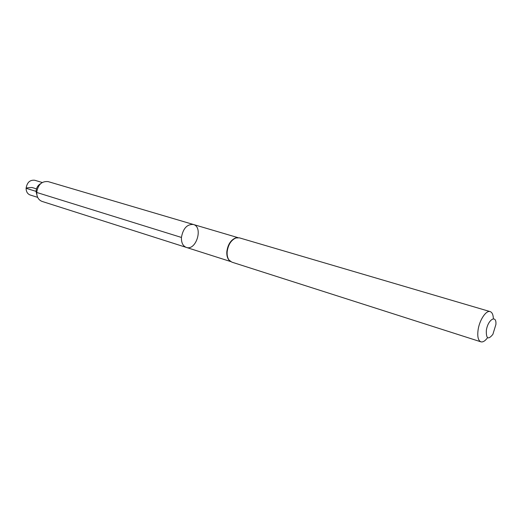 <?xml version="1.0" encoding="UTF-8"?>
<svg xmlns="http://www.w3.org/2000/svg" width="522" height="522" viewBox="0 0 522 522"><rect width="100%" height="100%" fill="white"/><g stroke="black" fill="none" stroke-linecap="round" stroke-linejoin="round"><path stroke-width="0.78" d="M181.434 237.445C183.091 228.421 187.065 224.095 193.349 224.473C203.528 226.94 196.122 251.075 186.308 247.408C182.896 246.032 181.271 242.71 181.434 237.445C183.091 228.421 187.065 224.095 193.349 224.473L48.154 181.61C41.786 181.01 37.975 184.625 36.703 192.455L181.434 237.445C181.271 242.71 182.896 246.032 186.308 247.408L42.073 201.42C38.569 200.05 36.781 197.062 36.703 192.455M236.949 237.699L235.455 238.006C230.691 240.133 227.82 244.655 226.842 251.565C226.6 255.017 227.233 257.777 228.753 259.832L229.817 260.922M487.568 337.682C485.16 340.964 482.935 342.341 480.892 341.825L231.872 262.148L229.106 260.132C227.566 258.044 226.92 255.245 227.168 251.734C228.166 244.707 231.083 240.113 235.918 237.954L239.337 237.836L490.165 311.608C492.148 312.319 493.218 314.714 493.368 318.779M486.354 330.361C487.874 319.457 496.748 314.211 495.9 324.514L492.879 334.354C488.214 340.103 486.034 338.771 486.354 330.361M480.892 341.825C478.159 340.566 477.225 336.566 478.1 329.826C479.483 320.006 486.152 310.035 490.165 311.608M40.683 183.64C37.871 185.225 36.331 187.803 36.057 191.378L37.029 195.548M37.669 197.362L30.185 195C27.529 193.969 26.165 191.737 26.1 188.298C27.033 182.459 29.904 179.777 34.713 180.253L42.23 182.498M36.475 188.866L32.149 187.535C30.283 187.548 25.382 187.77 26.544 188.435L36.762 191.581M237.928 237.627L193.349 224.473M230.587 261.529L186.308 247.408M228.753 259.832L229.106 260.132M235.455 238.006L235.918 237.954"/></g></svg>
